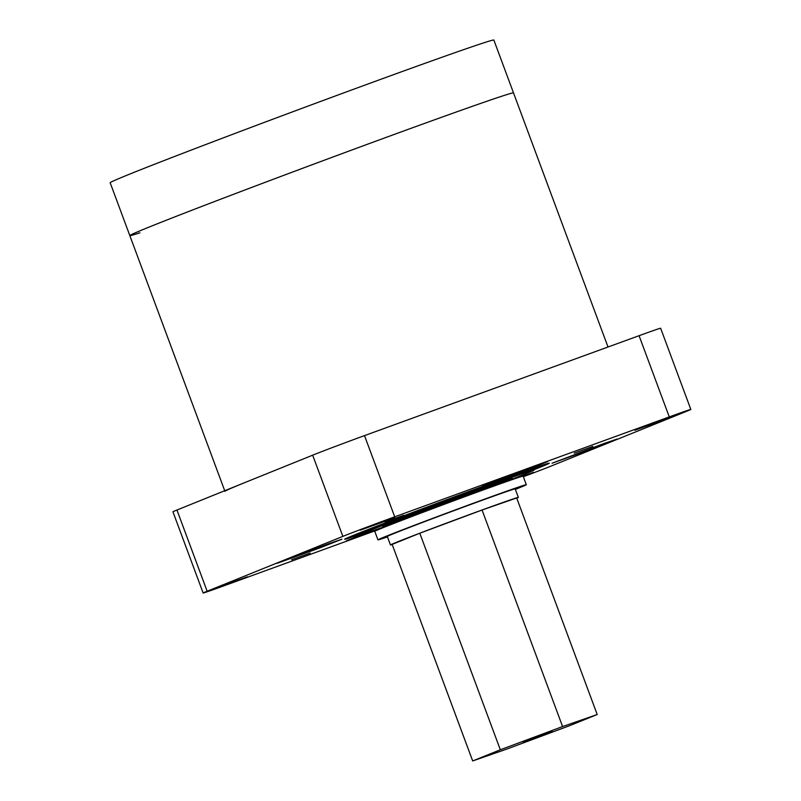 <?xml version="1.0" encoding="UTF-8"?>
<svg xmlns="http://www.w3.org/2000/svg" width="801" height="801" viewBox="0 0 801 801"><rect width="100%" height="100%" fill="white"/><g stroke="black" fill="none" stroke-linecap="round" stroke-linejoin="round"><path stroke-width="1.2" d="M608.009 347.003L513.511 92.906A204.676 2.874 159.6 0 0 503.388 95.699A204.676 2.874 159.6 0 0 290.012 172.996A204.676 2.874 159.6 0 0 129.822 235.594A204.676 2.874 159.6 0 0 139.945 232.801M483.734 42.843A204.676 2.874 159.6 0 0 270.358 120.14A204.676 2.874 159.6 0 0 110.168 182.738L129.822 235.594A204.676 2.874 159.6 0 1 149.687 226.843A204.676 2.874 159.6 0 1 364.825 145.221A204.676 2.874 159.6 0 1 513.511 92.906L493.847 40.05A204.676 2.874 159.6 0 0 483.734 42.843M244.806 482.602A204.676 2.874 159.6 0 0 224.941 491.363M319.809 547.914L341.887 539.213L328.27 543.849L276.916 563.373L319.809 547.914M525.406 470.357L547.483 461.656L533.856 466.302L482.512 485.817L525.406 470.357M594.983 447.769L617.05 439.068L603.433 443.714L552.079 463.238L594.983 447.769M310.157 553.07L291.574 559.769L310.157 553.07M403.664 515.283L385.081 521.982L403.664 515.283M592.83 446.437L574.257 453.136L592.83 446.437M533.897 469.766A109.166 1.532 159.6 0 0 549.296 463.168A109.166 1.532 159.6 0 0 414.187 511.869A109.166 1.532 159.6 0 0 344.67 539.273A109.166 1.532 159.6 0 0 360.64 534.207M657.651 422.047L669.346 417.431L662.127 419.894L634.913 430.237L657.651 422.047M523.233 476.405L533.626 472.29L521.481 476.545M247.359 576.81L224.62 585.01L247.359 576.81M383.078 521.962L394.783 517.356L387.564 519.809L360.34 530.162L383.078 521.962M523.343 476.715A41.292 0.581 159.6 0 0 528.81 474.663A41.292 0.581 159.6 0 0 551.108 466.062L686.827 411.213A41.292 0.581 159.6 0 0 690.832 409.441A41.292 0.581 159.6 0 0 669.276 416.91L394.713 516.825A41.292 0.581 159.6 0 0 342.868 536.38L312.66 455.178L176.941 510.027A41.292 0.581 159.6 0 0 172.936 511.799L203.134 593A41.292 0.581 159.6 0 0 224.691 585.541L378.773 529.471M690.832 409.441L660.635 328.24A41.292 0.581 159.6 0 0 639.078 335.699L364.515 435.614A41.292 0.581 159.6 0 0 312.66 455.178M203.134 593A41.292 0.581 159.6 0 1 207.149 591.238L342.868 536.38M366.327 532.935L346.493 540.785L383.299 527.619M533.836 737.871L523.203 742.307L552.159 731.333L533.836 737.871M386.302 526.417A68.225 0.961 -20.4 0 1 383.809 527.068A68.225 0.961 -20.4 0 1 443.634 503.799A68.225 0.961 -20.4 0 1 511.699 479.499A68.225 0.961 -20.4 0 1 509.887 480.42M386.873 526.187L386.793 525.957A65.041 0.911 -20.4 0 1 443.824 503.769A65.041 0.911 -20.4 0 1 508.715 480.61L508.785 480.81M392.2 544.56A68.225 0.961 -20.4 0 1 390.467 544.97L387.294 536.45A68.225 0.961 -20.4 0 1 447.118 513.181A68.225 0.961 -20.4 0 1 515.183 488.88L518.357 497.411A68.225 0.961 -20.4 0 1 516.765 498.232M390.467 544.97A68.225 0.961 -20.4 0 1 450.292 521.701A68.225 0.961 -20.4 0 1 518.357 497.411M500.325 749.776L562.592 726.557L597.206 714.522L569.561 725.696L507.293 748.905L472.68 760.95L500.325 749.776L419.794 533.226L482.062 510.017L562.592 726.557M482.062 510.017L516.675 497.972L597.206 714.522M419.794 533.226L392.15 544.4L472.68 760.95M533.746 469.366A96.29 1.352 159.6 0 0 537.241 467.654A96.29 1.352 159.6 0 0 531.684 469.236A96.29 1.352 159.6 0 0 430.918 505.771A96.29 1.352 159.6 0 0 356.735 534.788A96.29 1.352 159.6 0 0 360.49 533.796M533.877 469.716A106.883 1.502 159.6 0 0 547.163 463.989A106.883 1.502 159.6 0 0 541.005 465.711A106.883 1.502 159.6 0 0 428.455 506.532A106.883 1.502 159.6 0 0 346.813 538.492A106.883 1.502 159.6 0 0 352.971 536.73A106.883 1.502 159.6 0 0 360.62 534.147M364.896 531.143A96.29 1.352 159.6 0 0 367.008 530.422M526.607 471.068A96.29 1.352 159.6 0 0 528.68 470.237M374.047 527.489A81.101 1.141 159.6 0 0 375.258 527.098M387.464 536.9A79.149 1.111 -20.4 0 1 377.942 539.874A79.149 1.111 -20.4 0 1 380.505 538.602A79.149 1.111 -20.4 0 1 461.676 507.554A79.149 1.111 -20.4 0 1 526.307 484.695A79.149 1.111 -20.4 0 1 523.754 485.957A79.149 1.111 -20.4 0 1 515.373 489.381M377.942 539.874L374.768 531.343A79.149 1.111 -20.4 0 1 377.331 530.082A79.149 1.111 -20.4 0 1 458.512 499.023A79.149 1.111 -20.4 0 1 523.143 476.164L526.307 484.695M383.489 526.227A69.086 0.971 -20.4 0 1 382.638 526.387A69.086 0.971 -20.4 0 1 415.969 513.081A69.086 0.971 -20.4 0 1 512.139 478.227A69.086 0.971 -20.4 0 1 511.388 478.668M383.749 526.908A92.425 1.302 -20.4 0 1 360.76 534.517L360.36 533.436A92.425 1.302 -20.4 0 1 404.946 515.644A92.425 1.302 -20.4 0 1 533.616 469.006L534.017 470.087A92.425 1.302 -20.4 0 1 511.639 479.348M360.76 534.517A92.425 1.302 -20.4 0 1 405.356 516.725A92.425 1.302 -20.4 0 1 534.017 470.087M669.276 416.91L639.078 335.699M394.713 516.825L364.515 435.614M207.149 591.238L176.941 510.027M224.711 490.723L129.822 235.594M511.278 478.377L511.699 479.499M383.389 525.947L383.809 527.068"/></g></svg>
